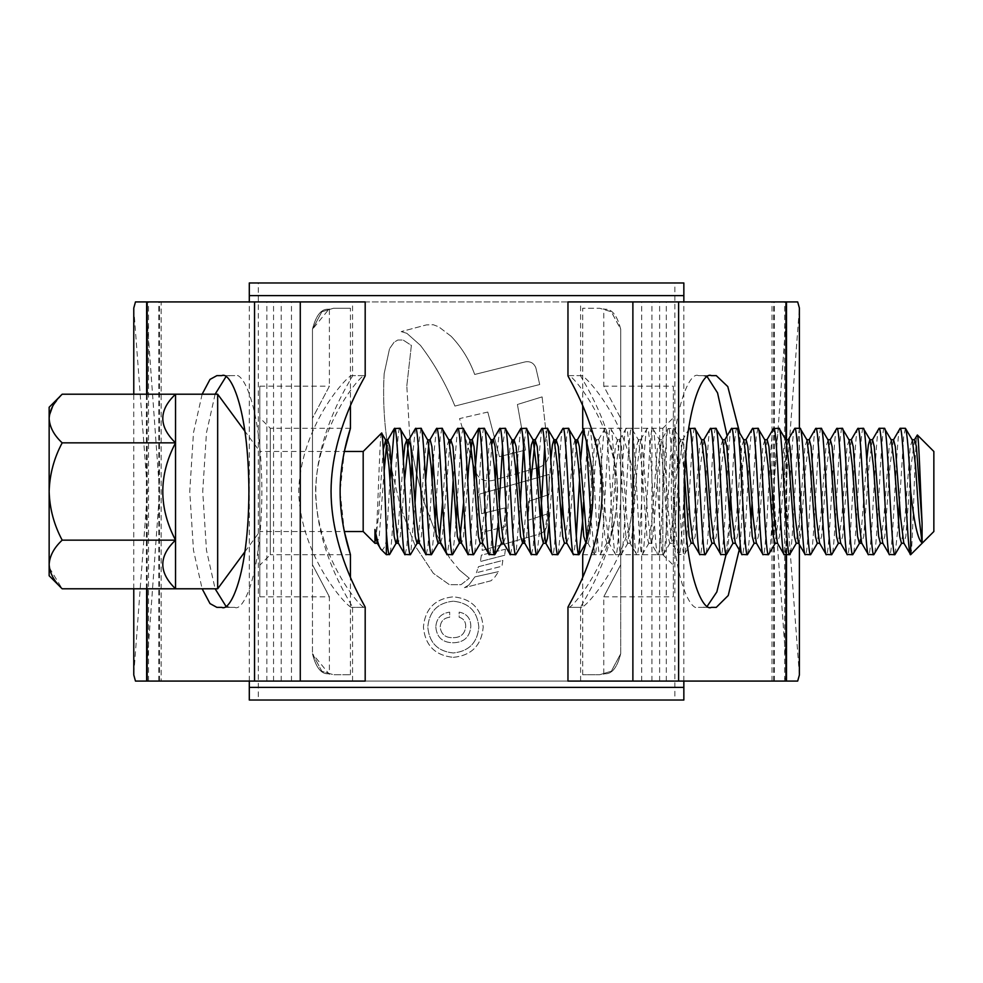 <?xml version="1.0" encoding="UTF-8"?>
<svg xmlns="http://www.w3.org/2000/svg" width="983" height="983" viewBox="0 0 983 983"><rect width="100%" height="100%" fill="white"/><g stroke="black" fill="none" stroke-linecap="round" stroke-linejoin="round"><path stroke-width="0.74" stroke-dasharray="4.92 3.69" d="M258.296 700.031L249.301 700.031L249.301 687.4L683.849 687.4L683.849 700.031L674.866 700.031L674.866 282.969L258.296 282.969L258.296 700.031L674.866 700.031M258.296 282.969L249.301 282.969L249.301 295.6L683.849 295.6L683.849 282.969L674.866 282.969M683.849 681.084L683.849 301.916M249.301 681.084L249.301 301.916M217.661 588.792L217.661 394.208M244.964 551.684L259.795 531.52L259.795 491.5L259.795 531.52L344.333 531.52L340.13 491.463L344.333 451.48L259.795 451.48L259.795 491.5L259.795 451.48L244.964 431.316M363.182 531.52L363.182 451.48M381.564 433.098C379.487 430.714 377.312 545.712 374.953 543.267L374.953 543.267M694.772 428.305C691.27 424.435 687.744 558.565 684.242 554.695C680.727 558.565 677.213 424.435 673.711 428.305L668.17 428.551L661.522 440.003L658.352 465.61L653.081 536.349L651.324 543.292L647.809 517.39L642.55 446.651L640.793 439.708L637.279 465.61L632.02 536.349L630.263 543.292L626.749 517.39L621.489 446.651L619.732 439.708L616.218 465.61L610.947 536.349L609.202 543.292L605.688 517.39L600.416 446.651L598.659 439.708L595.157 465.61L589.886 536.349L588.129 543.292L586.925 539.827M684.487 475.833L680.629 440.003L673.711 428.305C670.197 424.435 666.683 558.565 663.169 554.695C659.667 558.565 656.153 424.435 652.638 428.305L647.109 428.551L640.461 440.003M701.69 440.003L699.601 446.651L694.33 517.39L691.16 542.997L684.242 554.695L678.7 554.449L672.053 542.997L668.882 517.39L663.611 446.651L661.522 440.003M689.501 428.305C685.999 424.435 682.472 558.565 678.97 554.695C675.468 558.565 671.942 424.435 668.44 428.305C664.938 424.435 661.412 558.565 657.91 554.695L650.992 542.997M680.629 440.003L678.528 446.651L673.269 517.39L669.755 543.292L667.998 536.349L662.739 465.61L659.556 440.003L652.638 428.305C649.136 424.435 645.61 558.565 642.108 554.695C638.606 558.565 635.079 424.435 631.577 428.305L626.036 428.551L619.388 440.003M670.087 542.997L663.439 554.449L657.91 554.695C654.408 558.565 650.881 424.435 647.379 428.305C643.865 424.435 640.351 558.565 636.849 554.695L629.931 542.997M659.556 440.003L657.467 446.651L652.208 517.39L648.694 543.292L646.937 536.349L641.666 465.61L638.495 440.003L631.577 428.305C628.076 424.435 624.549 558.565 621.047 554.695C617.545 558.565 614.019 424.435 610.517 428.305L604.975 428.551L598.328 440.003M649.026 542.997L642.378 554.449L636.849 554.695C633.335 558.565 629.82 424.435 626.306 428.305C622.804 424.435 619.29 558.565 615.776 554.695L608.858 542.997M638.495 440.003L636.406 446.651L631.135 517.39L627.633 543.292L625.876 536.349L620.605 465.61L617.435 440.003L610.517 428.305C607.003 424.435 603.488 558.565 599.986 554.695C596.472 558.565 592.958 424.435 589.444 428.305L584.185 428.305L583.349 430.37M627.965 542.997L621.317 554.449L615.776 554.695C612.274 558.565 608.747 424.435 605.245 428.305C601.743 424.435 598.217 558.565 594.715 554.695L590.992 519.221M617.435 440.003L615.346 446.651L610.074 517.39L606.904 542.997L604.803 536.349L599.544 465.61L596.362 440.003L589.444 428.305L587.699 436.771L583.595 502.178M586.028 543.292L593.007 492.594L584.185 428.305M606.904 542.997L600.257 554.449L594.715 554.695M905.417 428.305L903.66 436.771L899.556 502.178M898.388 523.251L895.157 554.449M900.145 428.305C896.643 424.435 893.117 558.565 889.615 554.695M884.344 428.305C880.842 424.435 877.327 558.565 873.813 554.695M879.085 428.305C875.583 424.435 872.056 558.565 868.554 554.695M863.283 428.305C859.781 424.435 856.254 558.565 852.753 554.695M858.024 428.305C854.51 424.435 850.995 558.565 847.481 554.695M842.222 428.305C838.72 424.435 835.194 558.565 831.692 554.695M836.951 428.305C833.449 424.435 829.922 558.565 826.42 554.695M821.161 428.305C817.647 424.435 814.133 558.565 810.619 554.695M815.89 428.305C812.388 424.435 808.862 558.565 805.36 554.695M800.088 428.305C796.586 424.435 793.06 558.565 789.558 554.695M794.829 428.305C791.315 424.435 787.801 558.565 784.299 554.695M779.028 428.305C775.526 424.435 771.999 558.565 768.497 554.695M773.756 428.305C770.254 424.435 766.74 558.565 763.226 554.695M757.967 428.305L756.21 436.771L752.106 502.178M750.938 523.251L747.707 554.449M752.695 428.305C749.193 424.435 745.667 558.565 742.165 554.695M736.894 428.305C733.392 424.435 729.878 558.565 726.363 554.695M731.635 428.305C728.133 424.435 724.606 558.565 721.104 554.695M715.833 428.305C712.331 424.435 708.804 558.565 705.303 554.695M710.574 428.305C707.06 424.435 703.545 558.565 700.031 554.695M580.683 459.749L579.515 480.822M576.284 536.595L573.654 554.695M568.383 428.305L566.626 436.771L562.522 502.178M561.354 523.251L558.123 554.449M563.124 428.305C559.61 424.435 556.095 558.565 552.581 554.695M547.322 428.305L544.693 446.405M540.294 523.251L537.062 554.449M541.78 428.551L538.549 459.749M537.382 480.822L533.278 546.229L531.52 554.695M526.261 428.305L523.62 446.405M520.4 502.178L515.989 554.449M520.72 428.551L517.488 459.749M516.321 480.822L512.217 546.229L510.46 554.695M505.188 428.305L502.559 446.405M499.327 502.178L498.16 523.251M499.659 428.551L496.427 459.749M495.248 480.822L491.144 546.229L489.399 554.695M484.127 428.305C480.626 424.435 477.099 558.565 473.597 554.695M474.187 480.822L470.083 546.229L468.326 554.695M463.067 428.305L461.31 436.771L457.206 502.178M456.038 523.251L452.807 554.449M457.525 428.551L453.126 480.822M449.895 536.595L447.265 554.695M441.994 428.305L440.249 436.771L436.145 502.178M434.965 523.251L431.734 554.449M436.464 428.551L433.233 459.749M432.065 480.822L427.961 546.229L426.204 554.695M420.933 428.305L418.303 446.405M415.072 502.178L410.673 554.449M415.404 428.551L412.172 459.749M410.992 480.822L406.888 546.229L405.131 554.695M399.872 428.305C396.37 424.435 392.844 558.565 389.342 554.695M386.356 554.695L386.356 540.859L389.932 480.822M933.85 531.52L933.85 451.48M910.676 554.695C912.789 557.312 915.001 430.038 917.36 434.99M380.949 549.288C382.719 550.922 384.513 548.121 386.356 540.859M914.632 439.708L911.118 465.61L905.847 536.349L903.758 542.997M893.4 439.708L890.057 465.61L884.786 536.349L882.697 542.997M872.339 439.708L868.984 465.61L863.725 536.349L861.636 542.997M851.438 439.708L847.924 465.61L842.664 536.349L840.563 542.997M830.377 439.708L826.863 465.61L821.591 536.349L819.503 542.997M809.304 439.708L805.802 465.61L800.531 536.349L798.442 542.997M788.083 439.708L784.729 465.61L779.47 536.349L777.381 542.997M767.182 439.708L763.668 465.61L758.397 536.349L756.308 542.997M746.109 439.708L742.607 465.61L737.336 536.349L735.247 542.997M725.049 439.708L721.534 465.61L716.275 536.349L714.186 542.997M703.988 439.708L700.474 465.61L695.214 536.349L693.113 542.997M685.618 455.166L682.583 440.003L679.413 465.61L674.141 536.349L672.053 542.997M576.284 443.763L568.825 536.349L566.736 542.997M555.223 443.763L549.079 523.251M530.931 480.822L526.691 536.349L524.603 542.997M513.089 443.763L505.631 536.349L503.542 542.997M492.028 443.763L484.57 536.349L482.481 542.997M467.736 480.822L463.497 536.349L461.58 543.292M449.895 443.763L442.436 536.349L440.519 543.292M429.817 440.003L428.834 443.763M425.602 480.822L421.375 536.349L419.286 542.997M404.541 480.822L400.314 536.349L398.213 542.997M387.683 440.003L386.7 443.763M384.156 470.857L379.241 536.349L377.153 542.997M912.335 440.003L910.246 446.651L904.974 517.39L901.46 543.292M891.262 440.003L889.173 446.651L883.914 517.39L880.399 543.292M866.785 459.749L860.653 539.237M849.14 440.003L847.051 446.651L841.78 517.39L838.266 543.292M828.079 440.003L825.978 446.651L820.719 517.39L817.205 543.292M807.006 440.003L804.917 446.651L799.658 517.39L796.144 543.292M785.945 440.003L783.856 446.651L778.585 517.39L775.083 543.292M764.885 440.003L762.796 446.651L757.524 517.39L754.01 543.292M743.812 440.003L741.723 446.651L736.464 517.39L733.109 543.292M722.751 440.003L720.662 446.651L715.391 517.39L711.889 543.292M596.362 440.003L594.273 446.651L589.014 517.39L585.499 543.292L588.129 543.292M574.969 439.708L573.212 446.651L567.941 517.39L564.77 542.997M550.824 459.749L546.88 517.39L543.538 543.292M529.763 459.749L523.62 539.237M511.934 439.708L510.017 446.651L504.758 517.39L501.576 542.997M491.045 440.003L488.956 446.651L483.685 517.39L480.183 543.292M469.985 440.003L467.896 446.651L463.657 502.178M448.912 440.003L446.823 446.651L442.596 502.178M439.364 539.237L438.049 543.292M427.679 439.708L425.762 446.651L418.303 539.237M403.374 459.749L397.243 539.237M383.284 449.464L378.369 517.39L375.187 542.997M175.539 588.792L175.539 394.208C158.546 410.562 158.546 426.782 175.539 442.854C158.546 475.293 158.546 507.719 175.539 540.146C158.546 556.501 158.546 572.72 175.539 588.792M49.15 407.245L49.15 575.755M62.187 394.208L52.738 406.102M49.42 415.17L49.15 418.537C49.642 427.077 53.991 435.186 62.187 442.854C54.016 458.115 49.666 474.334 49.15 491.5C49.678 508.702 54.016 524.922 62.187 540.146C54.04 547.715 49.691 555.825 49.15 564.463M49.42 567.83L62.187 588.792M62.187 540.146L175.539 540.146M62.187 442.854L175.539 442.854M350.44 554.695L270.325 554.695L270.325 428.305L270.325 554.695L259.795 565.225L259.795 417.775L259.795 565.225M350.44 428.305L270.325 428.305L259.795 417.775M259.795 386.184L259.795 596.816L259.795 386.184L329.379 386.184L312.459 418.291L312.459 564.709L329.379 596.816L312.459 564.709L312.459 329.305L312.459 418.291L329.379 386.184L329.379 308.65L312.459 329.305L321.797 311.795L333.52 308.244L350.44 308.244L333.52 308.244L321.859 311.758L312.459 329.305C319.205 302.494 330.853 311.328 329.379 308.65C330.878 311.279 319.131 302.592 312.459 329.305L312.459 653.695L312.459 329.305M259.795 596.816L329.379 596.816L329.379 674.35L312.459 653.695L321.797 671.205L333.52 674.756L350.44 674.756L333.52 674.756L321.859 671.242L312.459 653.695C319.205 680.506 330.853 671.672 329.379 674.35C330.878 671.721 319.131 680.408 312.459 653.695M603.771 674.35C602.284 671.721 614.031 680.396 620.703 653.695L611.352 671.205L599.63 674.756L582.71 674.756L599.63 674.756L611.291 671.242L620.703 653.695L620.703 564.709L620.703 653.695C613.945 680.506 602.284 671.672 603.771 674.35L603.771 596.816L620.703 564.709L620.703 329.305L620.703 418.291L603.771 386.184L603.771 308.65C602.284 311.279 614.031 302.604 620.703 329.305L611.352 311.795L599.63 308.244L611.291 311.758L620.703 329.305C613.945 302.494 602.284 311.328 603.771 308.65M582.71 554.695L662.825 554.695L662.825 428.305L673.355 417.775L673.355 565.225L673.355 417.775M582.71 428.305L662.825 428.305L662.825 554.695L673.355 565.225M673.355 386.184L673.355 596.816L603.771 596.816L620.703 564.709L620.703 418.291L603.771 386.184L673.355 386.184L673.355 596.816M582.71 674.756L582.71 577.168M582.71 405.832L582.71 308.244L599.63 308.244L582.71 308.244M620.703 653.695L620.703 329.305L620.703 653.695M567.965 681.084L161.138 681.084L161.138 301.916L365.185 301.916M772.011 681.084L772.011 301.916L161.138 301.916M161.138 681.084L365.185 681.084M797.68 301.916L784.532 301.916L786.756 309.485L773.572 491.5L786.756 673.515L784.532 681.084L580.609 681.084L784.643 681.084L148.617 681.084C147.106 681.084 146.369 678.54 146.418 673.466L146.418 309.534C146.369 304.46 147.106 301.916 148.617 301.916L135.47 301.916M148.507 681.084L148.507 301.916L352.553 301.916L148.617 301.916M133.774 308.539L147.462 491.5L133.774 674.449M133.774 588.792L133.774 394.208M580.609 681.084L580.609 607.359L581.715 607.359C586.36 606.83 632.794 556.489 634.453 491.365C632.683 426.45 586.433 376.28 581.715 375.641L569.01 375.641C573.531 375.936 616.415 426.819 617.607 491.316C616.538 556.132 573.421 607.199 569.01 607.359L580.609 607.359C579.098 607.519 616.931 554.965 617.349 491.525C616.919 427.986 579.036 375.359 580.609 375.641L580.609 301.916L784.643 301.916L148.507 301.916M567.965 301.916L772.011 301.916M784.532 301.916L580.609 301.916M784.643 681.084L784.643 301.916M406.815 385.901L411.373 345.402L403.104 340.02L397.808 340.02L394.023 342.317L389.538 348.719L394.023 342.317L397.808 340.02L403.104 340.02L411.373 345.402L406.815 385.901L409.518 432.459L406.815 385.901M384.132 373.798L389.538 348.719L384.132 373.798C382.866 397.255 383.948 420.589 387.4 443.812C383.948 420.589 382.866 397.255 384.132 373.798M391.345 467.822L387.4 443.812L391.345 467.822L400.425 506.872L391.345 467.822M415.244 546.007L400.425 506.872L415.244 546.007L433.331 573.298L449.452 584.713L460.99 584.713L469.296 578.25L460.99 584.713L449.452 584.713L433.331 573.298L415.244 546.007M459.294 569.931L469.296 578.25L459.294 569.931L449.759 558.197L459.294 569.931M449.759 558.197L435.592 532.7L423.624 500.814L416.473 473.327L411.582 448.567L409.518 432.459L411.582 448.567L416.473 473.327L423.624 500.814L435.592 532.7L449.759 558.197M535.87 367.863L539.716 384.525L454.908 406.077C446.085 384.304 434.609 364.079 420.466 345.389L406.876 333.335L401.224 331.603L406.876 333.335L420.466 345.389C434.621 364.115 446.098 384.341 454.908 406.077L539.716 384.525L535.87 367.863C533.843 362.948 530.181 360.982 524.885 361.953L474.691 374.462C469.518 360.11 461.678 347.392 451.172 336.333C461.703 347.429 469.542 360.147 474.691 374.462L524.885 361.953C530.156 360.97 533.818 362.936 535.87 367.863M451.172 336.333L438.713 326.798L433.343 324.759L426.462 324.894L401.224 331.603L426.462 324.894L433.343 324.759L438.713 326.798L451.172 336.333M542.1 396.886L548.637 455.559L542.1 396.886L517.414 404.492L525.549 450.054L499.438 456.677L487.801 412.049L499.438 456.677L525.549 450.054L517.414 404.492L542.1 396.886M487.801 412.049L459.54 418.611L475.784 472.27C479.077 479.52 484.889 482.211 493.208 480.318L539.176 467.343C544.594 465.34 547.752 461.408 548.637 455.559C547.764 461.396 544.607 465.315 539.176 467.343L493.208 480.318C484.902 482.211 479.09 479.532 475.784 472.27L459.54 418.611L487.801 412.049M549.239 474.396L549.018 494.547L528.559 501.33L528.154 520.265L528.559 501.33L549.018 494.547L549.239 474.396L479.569 494.08L481.633 513.667L505.041 507.928L481.633 513.667L479.569 494.08L549.239 474.396M505.041 507.928L505.201 526.704L482.444 532.294L482.174 550.406L539.839 533.941C543.943 532.368 546.351 529.37 547.064 524.91L548.01 513.716L547.064 524.91C546.364 529.346 543.955 532.356 539.839 533.941L482.174 550.406L482.444 532.294L505.201 526.704L505.041 507.928M548.01 513.716L528.154 520.265L548.01 513.716M505.409 549.227L504.672 555.248L480.368 561.526L504.672 555.248L505.409 549.227L481.387 555.125L480.368 561.526L481.387 555.125L505.409 549.227M502.841 560.421L501.981 566.208L476.411 572.745L501.981 566.208L502.841 560.421L478.463 566.699L476.411 572.745L478.463 566.699L502.841 560.421M468.989 584.91L474.9 576.886L498.602 571.602L474.9 576.886L468.989 584.91L464.443 587.662L468.989 584.91M491.033 580.769L464.443 587.662L491.033 580.769L494.646 577.377L498.602 571.602L494.646 577.377L491.033 580.769M453.335 657.344C471.582 655.489 481.535 645.401 483.206 627.056C481.535 608.76 471.582 598.684 453.335 596.816C435.125 598.635 425.147 608.71 423.415 627.056C425.098 645.376 435.064 655.477 453.335 657.344C435.113 655.514 425.147 645.426 423.415 627.056C425.111 608.76 435.076 598.684 453.335 596.816C471.557 598.659 481.523 608.735 483.206 627.056C481.547 645.376 471.594 655.477 453.335 657.344M225.82 606.069L229.838 607.359L234.777 607.359C242.703 612.016 261.515 577.254 261.883 491.5C261.515 405.746 242.703 370.984 234.777 375.641L229.838 375.641L225.82 376.931M215.117 394.208L206.467 432.79L202.719 491.5L206.467 550.21L215.117 588.792M352.553 681.084L352.553 607.359L364.14 607.359C359.631 607.064 316.735 556.181 315.543 491.684C316.612 426.868 359.729 375.801 364.14 375.641L352.553 375.641C354.052 375.481 316.231 428.035 315.801 491.475C316.231 555.014 354.113 607.641 352.553 607.359L351.447 607.359C346.716 606.72 300.466 556.55 298.697 491.635C300.368 426.511 346.79 376.17 351.447 375.641L352.553 375.641L352.553 301.916M707.33 376.931L703.312 375.641L698.385 375.641C690.447 370.984 671.635 405.746 671.266 491.5C671.635 577.254 690.447 612.016 698.385 607.359L703.312 607.359L707.33 606.069M726.032 554.695L729.607 519.786M730.418 493.085L727.101 435.899M740.31 545.282L743.394 488.551L739.683 432.876M202.142 394.208L193.479 432.79L189.744 491.5L193.479 550.21L202.142 588.792M146.418 673.466L159.578 491.5L146.418 309.534M799.388 675.002L785.687 491.5L799.388 307.998M784.532 681.084L797.68 681.084M135.47 681.084L148.617 681.084M229.838 607.359L216.862 607.359M234.777 607.359L221.789 607.359M234.777 375.641L221.789 375.641M229.838 375.641L216.862 375.641M364.14 607.359L351.447 607.359M364.14 375.641L351.447 375.641M581.715 607.359L569.01 607.359M581.715 375.641L569.01 375.641M716.288 375.641L703.312 375.641M716.288 607.359L703.312 607.359M711.36 375.641L698.385 375.641M711.36 607.359L698.385 607.359M453.31 601.203C437.742 602.763 429.227 611.377 427.789 627.056C429.215 642.759 437.718 651.385 453.31 652.97C468.891 651.373 477.394 642.747 478.832 627.105C477.443 611.463 468.94 602.825 453.31 601.203C468.916 602.8 477.431 611.438 478.832 627.105C477.443 642.71 468.928 651.324 453.31 652.97C437.742 651.41 429.227 642.771 427.789 627.056C429.202 611.401 437.705 602.788 453.31 601.203M435.813 626.773C436.612 637.156 442.325 642.489 452.942 642.759C463.73 642.624 469.69 637.279 470.82 626.724C470.882 618.553 466.986 613.687 459.147 612.139L459.147 617.238C463.62 618.602 465.807 621.698 465.709 626.54C464.91 634.047 460.609 637.746 452.831 637.66C445.373 637.844 441.158 634.33 440.187 627.093C440.63 621.305 443.788 618.012 449.673 617.238L449.673 612.139C441.134 613.367 436.513 618.246 435.813 626.773C436.501 618.258 441.121 613.38 449.673 612.139L449.673 617.238C443.812 618.012 440.654 621.293 440.187 627.093C441.084 634.268 445.299 637.795 452.831 637.66C460.572 637.783 464.861 634.072 465.709 626.54C465.831 621.735 463.644 618.639 459.147 617.238L459.147 612.139C466.962 613.65 470.845 618.516 470.82 626.724C469.714 637.254 463.767 642.599 452.942 642.759C442.362 642.538 436.661 637.205 435.813 626.773M281.212 681.084L281.212 301.916M158.804 681.084L158.804 301.916M651.938 681.084L651.938 301.916M641.678 681.084L641.678 301.916M659.618 681.084L659.618 301.916M273.544 681.084L273.544 301.916M266.848 681.084L266.848 301.916M159.479 681.084L159.479 301.916M291.472 681.084L291.472 301.916M773.67 681.084L773.67 301.916M666.302 681.084L666.302 301.916M785.97 554.695L785.97 439.708M147.18 588.792L147.18 394.208M146.651 588.792L146.651 394.208M774.346 681.084L774.346 301.916M786.498 554.695L786.498 439.708M682.927 439.708L680.285 439.708M672.384 543.292L669.755 543.292M661.854 439.708L659.224 439.708M651.324 543.292L648.694 543.292M640.793 439.708L638.164 439.708M630.263 543.292L627.633 543.292M619.732 439.708L617.091 439.708M609.202 543.292L606.56 543.292M598.659 439.708L596.03 439.708M689.23 428.551L682.583 440.003M594.445 554.449L587.797 542.997M583.914 428.551L583.177 429.804M350.44 674.756L350.44 577.168M350.44 405.832L350.44 308.244M786.756 673.515L786.756 309.485M799.388 544.631L799.388 428.305"/><path stroke-width="1.47" d="M249.301 687.4L683.849 687.4L683.849 700.031L249.301 700.031L249.301 681.084M683.849 687.4L683.849 681.084M683.849 301.916L683.849 295.6L249.301 295.6L249.301 282.969L683.849 282.969L683.849 295.6M249.301 301.916L249.301 295.6M62.187 394.208C53.991 401.875 49.642 409.985 49.15 418.537C49.691 427.175 54.04 435.285 62.187 442.854C54.016 458.078 49.678 474.298 49.15 491.5C49.666 508.666 54.016 524.885 62.187 540.146C53.991 547.814 49.642 555.923 49.15 564.463C49.691 573.114 54.04 581.223 62.187 588.792L49.15 575.755L49.15 407.245L62.187 394.208L175.539 394.208L175.539 588.792L217.661 588.792L244.964 551.684M62.187 442.854L175.539 442.854C158.546 426.499 158.546 410.28 175.539 394.208L217.661 394.208L217.661 588.792M350.44 577.168L350.44 554.695L344.333 531.52L363.182 531.52L374.953 543.292L374.953 529.468C377.165 540.687 379.168 547.285 380.949 549.288L386.356 554.695L386.356 531.717C384.869 494.633 383.21 429.092 381.564 433.098L385.729 440.003L383.284 449.464M350.44 554.695C350.796 555.358 339.934 525.524 340.13 491.5C339.934 457.537 350.796 427.617 350.44 428.305L344.333 451.48L363.182 451.48L363.182 531.52M374.953 529.468L377.153 542.997L380.949 549.288M363.182 451.48L381.564 433.098M914.288 440.003L917.36 434.99L933.85 451.48L933.85 531.52L910.676 554.695L910.676 491.5C908.919 453.126 907.162 432.053 905.417 428.305L900.145 428.305L893.559 439.708L890.93 439.708M917.36 434.99C918.847 434.105 920.481 490.947 922.079 523.263L922.079 542.776C917.876 540.011 914.079 522.919 910.676 491.5M922.079 542.776L919.019 517.39L915.505 465.61L912.335 440.003L905.417 428.305M900.145 428.305C903.647 424.435 907.174 558.565 910.676 554.695L903.758 542.997L900.588 517.39L895.316 446.651L893.559 439.708M901.804 542.997L894.886 554.695C891.372 558.565 887.858 424.435 884.344 428.305L879.085 428.305L872.499 439.708L869.869 439.708L868.37 444.906L866.785 459.749M904.102 543.292L901.46 543.292L899.703 536.349L894.444 465.61L891.262 440.003L884.344 428.305M894.886 554.695L889.345 554.449L882.697 542.997L879.527 517.39L874.256 446.651L872.499 439.708M889.615 554.695C886.113 558.565 882.587 424.435 879.085 428.305M880.731 542.997L873.813 554.695C870.311 558.565 866.785 424.435 863.283 428.305L857.754 428.551L851.106 440.003M883.029 543.292L880.399 543.292L878.642 536.349L873.383 465.61L870.201 440.003L863.283 428.305M873.813 554.695L868.284 554.449L861.636 542.997L858.454 517.39L853.195 446.651L851.438 439.708L848.808 439.708M868.554 554.695C865.04 558.565 861.526 424.435 858.024 428.305M860.653 539.237L859.67 542.997L852.753 554.695C849.251 558.565 845.724 424.435 842.222 428.305L836.68 428.551L830.033 440.003M861.968 543.292L859.339 543.292L857.581 536.349L852.31 465.61L849.14 440.003L842.222 428.305M852.753 554.695L847.211 554.449L840.563 542.997L837.393 517.39L832.122 446.651L830.377 439.708L827.735 439.708M847.481 554.695C843.979 558.565 840.465 424.435 836.951 428.305M838.61 542.997L831.692 554.695C828.178 558.565 824.663 424.435 821.161 428.305L815.62 428.551L808.972 440.003M840.907 543.292L838.266 543.292L836.521 536.349L831.249 465.61L828.079 440.003L821.161 428.305M831.692 554.695L826.15 554.449L819.503 542.997L816.332 517.39L811.061 446.651L809.304 439.708L806.674 439.708M826.42 554.695C822.918 558.565 819.392 424.435 815.89 428.305M817.537 542.997L810.619 554.695C807.117 558.565 803.602 424.435 800.088 428.305L794.829 428.305L788.243 439.708L785.614 439.708M819.834 543.292L817.205 543.292L815.448 536.349L810.189 465.61L807.006 440.003L800.088 428.305M810.619 554.695L805.089 554.449L798.442 542.997L795.259 517.39L790 446.651L788.243 439.708M805.36 554.695C801.858 558.565 798.331 424.435 794.829 428.305M796.476 542.997L789.558 554.695C786.056 558.565 782.529 424.435 779.028 428.305L773.486 428.551L766.838 440.003M798.774 543.292L796.144 543.292L794.387 536.349L789.116 465.61L785.945 440.003L779.028 428.305M789.558 554.695L784.029 554.449L777.381 542.997L774.199 517.39L768.939 446.651L767.182 439.708L764.541 439.708M784.299 554.695C780.785 558.565 777.27 424.435 773.756 428.305M775.415 542.997L768.497 554.695C764.995 558.565 761.469 424.435 757.967 428.305L752.425 428.551L745.778 440.003M777.713 543.292L775.083 543.292L773.326 536.349L768.055 465.61L764.885 440.003L757.967 428.305M768.497 554.695L762.955 554.449L756.308 542.997L753.138 517.39L747.866 446.651L746.109 439.708L743.48 439.708M763.226 554.695C759.724 558.565 756.197 424.435 752.695 428.305M754.354 542.997L747.436 554.695C743.922 558.565 740.408 424.435 736.894 428.305L731.364 428.551L724.717 440.003M756.652 543.292L754.01 543.292L752.253 536.349L746.994 465.61L743.812 440.003L736.894 428.305M747.436 554.695L741.895 554.449L735.247 542.997L732.077 517.39L726.806 446.651L725.049 439.708L722.419 439.708M742.165 554.695C738.663 558.565 735.137 424.435 731.635 428.305M735.579 543.292L732.949 543.292L726.363 554.695C722.861 558.565 719.335 424.435 715.833 428.305L710.304 428.551L703.656 440.003M732.949 543.292L731.192 536.349L725.933 465.61L722.751 440.003L715.833 428.305M726.363 554.695L720.834 554.449L714.186 542.997L711.004 517.39L705.745 446.651L703.988 439.708L701.358 439.708M721.104 554.695C717.59 558.565 714.076 424.435 710.574 428.305M712.22 542.997L705.303 554.695C701.801 558.565 698.274 424.435 694.772 428.305L689.23 428.551M714.518 543.292L711.889 543.292L710.131 536.349L704.86 465.61L701.69 440.003L694.772 428.305M705.303 554.695L699.761 554.449L693.113 542.997L689.943 517.39L685.618 455.166M700.031 554.695C696.529 558.565 693.015 424.435 689.501 428.305M590.992 519.221L586.36 440.949L582.71 428.305L582.71 405.832M583.595 502.178L582.428 523.091L578.913 554.695C575.411 558.565 571.885 424.435 568.383 428.305L562.854 428.551L556.206 440.003L555.223 443.763M582.71 577.168L582.71 554.695L586.028 543.292L583.742 536.349L578.483 465.61L575.301 440.003L568.383 428.305M578.913 554.695L573.384 554.449L566.736 542.997L563.554 517.39L558.295 446.651L556.206 440.003M573.654 554.695C570.14 558.565 566.626 424.435 563.124 428.305M567.068 543.292L564.439 543.292L557.852 554.695C554.351 558.565 550.824 424.435 547.322 428.305L541.78 428.551L535.133 440.003L530.931 480.822M564.439 543.292L562.681 536.349L557.41 465.61L554.24 440.003L547.322 428.305M557.852 554.695L552.311 554.449L545.663 542.997L542.493 517.39L537.222 446.651L535.133 440.003M552.581 554.695C549.079 558.565 545.565 424.435 542.051 428.305M549.079 523.251L547.506 538.094L546.007 543.292L543.366 543.292L536.792 554.695C533.278 558.565 529.763 424.435 526.261 428.305L520.72 428.551L514.072 440.003L513.089 443.763M543.366 543.292L541.621 536.349L536.349 465.61L533.179 440.003L526.261 428.305M536.792 554.695L531.25 554.449L524.603 542.997L521.432 517.39L516.161 446.651L514.072 440.003M531.52 554.695C528.018 558.565 524.492 424.435 520.99 428.305M523.62 539.237L522.637 542.997L515.719 554.695C512.217 558.565 508.702 424.435 505.188 428.305L499.659 428.551L493.011 440.003L492.028 443.763M522.637 542.997L520.548 536.349L515.289 465.61L512.106 440.003L505.188 428.305M515.719 554.695L510.189 554.449L503.542 542.997L500.359 517.39L495.1 446.651L493.343 439.708L490.714 439.708M510.46 554.695C506.958 558.565 503.431 424.435 499.929 428.305M498.16 523.251L494.658 554.695C491.156 558.565 487.629 424.435 484.127 428.305L478.586 428.551L474.187 480.822M494.928 554.449L501.576 542.997L499.487 536.349L494.216 465.61L491.045 440.003L484.127 428.305M494.658 554.695L489.129 554.449L482.481 542.997L479.299 517.39L474.039 446.651L472.282 439.708L468.768 465.61L467.736 480.822M489.399 554.695C485.885 558.565 482.37 424.435 478.856 428.305M480.515 542.997L473.597 554.695C470.095 558.565 466.569 424.435 463.067 428.305L457.525 428.551L450.878 440.003L449.895 443.763M482.813 543.292L480.183 543.292L478.426 536.349L473.155 465.61L469.985 440.003L463.067 428.305M473.597 554.695L468.055 554.449L461.408 542.997L458.238 517.39L452.966 446.651L450.878 440.003M468.326 554.695C464.824 558.565 461.297 424.435 457.795 428.305M463.657 502.178L459.454 542.997L452.536 554.695C449.022 558.565 445.508 424.435 441.994 428.305L436.464 428.551L429.817 440.003L427.519 439.708L420.933 428.305L415.404 428.551L408.756 440.003L404.541 480.822M459.454 542.997L457.353 536.349L452.094 465.61L448.912 440.003L441.994 428.305M452.536 554.695L446.995 554.449L440.347 542.997L437.177 517.39L431.906 446.651L430.149 439.708M447.265 554.695C443.763 558.565 440.237 424.435 436.735 428.305M438.381 542.997L431.463 554.695C427.961 558.565 424.435 424.435 420.933 428.305M431.463 554.695L425.934 554.449L419.286 542.997L416.104 517.39L410.845 446.651L408.756 440.003M426.204 554.695C422.69 558.565 419.176 424.435 415.674 428.305M418.303 539.237L417.32 542.997L410.402 554.695C406.901 558.565 403.374 424.435 399.872 428.305L394.33 428.551L389.932 480.822M419.618 543.292L416.989 543.292L415.231 536.349L409.96 465.61L406.79 440.003L399.872 428.305M410.402 554.695L404.861 554.449L398.213 542.997L395.043 517.39L389.772 446.651L387.683 440.003L394.33 428.551M405.131 554.695C401.629 558.565 398.115 424.435 394.601 428.305M899.556 502.178L898.388 523.251M752.106 502.178L750.938 523.251M583.349 430.37L580.683 459.749M579.515 480.822L576.284 536.595M562.522 502.178L561.354 523.251M544.693 446.405L540.294 523.251M538.549 459.749L537.382 480.822M523.62 446.405L520.4 502.178M517.488 459.749L516.321 480.822M502.559 446.405L499.327 502.178M496.427 459.749L495.248 480.822M457.206 502.178L456.038 523.251M453.126 480.822L449.895 536.595M436.145 502.178L434.965 523.251M433.233 459.749L432.065 480.822M418.303 446.405L415.072 502.178M412.172 459.749L410.992 480.822M397.243 539.237L396.26 542.997L389.612 554.449L386.356 554.695M389.342 554.695C388.396 554.4 387.4 546.745 386.356 531.717M922.079 523.263L916.389 446.651L914.632 439.708L911.991 439.708M586.925 539.827L579.356 446.651L577.599 439.708L576.284 443.763M459.11 543.292L461.408 542.997M427.851 440.003L431.033 465.61L436.292 536.349L438.049 543.292L440.347 542.997M428.834 443.763L425.602 480.822M386.7 443.763L384.156 470.857M691.16 542.997L689.071 536.349L684.487 475.833M575.301 440.003L577.599 439.708M556.538 439.708L553.908 439.708L552.397 444.906L550.824 459.749M533.179 440.003L531.336 444.906L529.763 459.749M512.106 440.003L514.404 439.708M442.596 502.178L439.364 539.237M406.79 440.003L404.947 444.906L403.374 459.749M398.557 543.292L395.916 543.292L394.171 536.349L388.899 465.61L385.729 440.003M175.539 442.854C158.546 475.281 158.546 507.707 175.539 540.146C158.546 556.218 158.546 572.438 175.539 588.792L62.187 588.792M52.738 406.102L49.42 415.17M49.15 564.463L49.42 567.83M62.187 540.146L175.539 540.146M582.71 428.305C582.354 427.617 593.216 457.55 593.019 491.475C593.216 525.549 582.354 555.358 582.71 554.695M133.774 674.449L133.774 588.792M133.774 394.208L133.774 308.539M799.388 544.631L799.388 675.002L797.68 681.084L567.965 681.084L567.965 607.359C566.601 607.813 601.891 554.596 602.112 491.733C601.989 428.293 566.601 375.297 567.965 375.641L567.965 301.916L797.68 301.916L799.388 307.998L799.388 428.305M225.82 376.931L215.117 394.208M215.117 588.792L225.82 606.069M707.33 606.069L716.816 591.963L726.032 554.695M729.607 519.786L730.418 493.085M727.101 435.899L717.541 392.868L707.33 376.931M739.683 432.876L727.789 386.589L716.288 375.641L711.36 375.641C703.423 370.984 684.61 405.746 684.242 491.5C684.61 577.254 703.423 612.016 711.36 607.359L716.288 607.359L728.243 595.501L740.31 545.282M133.774 674.952L135.47 681.084L365.185 681.084L365.185 607.359C366.548 607.703 331.173 554.707 331.05 491.267C331.259 428.404 366.548 375.187 365.185 375.641L365.185 301.916L135.47 301.916L133.774 308.048M202.142 588.792L210.006 603.587L216.862 607.359L221.789 607.359C229.727 612.016 248.539 577.254 248.908 491.5C248.539 405.746 229.727 370.984 221.789 375.641L216.862 375.641L210.006 379.413L202.142 394.208M678.602 681.084L678.602 301.916M785.97 681.084L785.97 554.695M785.97 439.708L785.97 301.916M632.88 681.084L632.88 301.916M300.27 681.084L300.27 301.916M147.18 681.084L147.18 588.792M147.18 394.208L147.18 301.916M254.548 681.084L254.548 301.916M146.651 681.084L146.651 588.792M146.651 394.208L146.651 301.916M786.498 681.084L786.498 554.695M786.498 439.708L786.498 301.916M693.457 543.292L690.816 543.292M535.477 439.708L532.835 439.708M524.934 543.292L522.305 543.292M503.874 543.292L501.244 543.292M472.282 439.708L469.641 439.708M451.209 439.708L448.58 439.708M409.088 439.708L406.458 439.708M388.027 439.708L385.385 439.708M377.484 543.292L374.953 543.292M585.831 542.997L579.184 554.449M583.177 429.804L577.267 440.003M478.586 428.551L471.938 440.003M217.661 394.208L244.964 431.316M350.44 428.305L350.44 405.832"/></g></svg>
